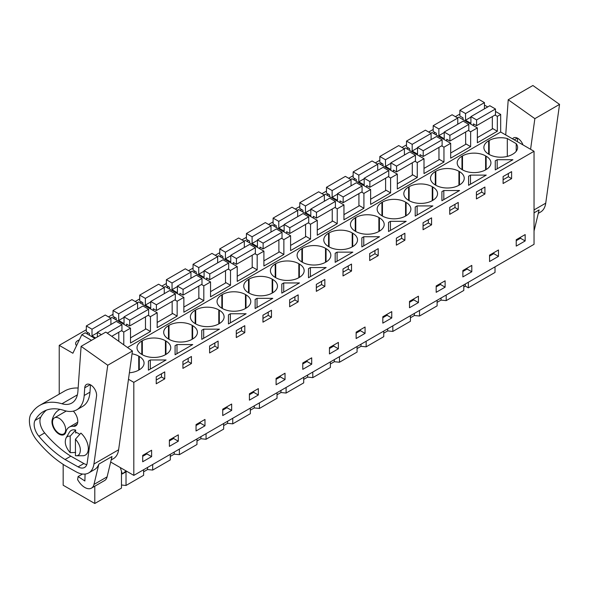 <?xml version="1.0" encoding="UTF-8"?>
<svg xmlns="http://www.w3.org/2000/svg" width="589" height="589" viewBox="0 0 589 589"><rect width="100%" height="100%" fill="white"/><g stroke="black" fill="none" stroke-linecap="round" stroke-linejoin="round"><path stroke-width="0.88" d="M110.673 462.026L133.813 475.389L534.039 244.317L534.039 151.285L500.687 132.032L500.687 114.443L495.482 111.439M487.699 106.948L484.452 105.07M495.018 266.846L495.018 272.435L468.336 287.837L468.336 282.256M459.876 114.531L459.457 114.288L455.371 116.651M500.687 114.443L497.322 116.386L494.996 115.039M492.33 128.358L497.322 131.244L477.362 142.766L477.362 127.909L470.64 131.789L468.314 130.449M123.778 344.852L123.778 332.049L130.5 328.161L130.5 343.026L150.46 331.497L150.46 316.639L157.182 312.759L157.182 327.617L177.142 316.094L177.142 301.237L183.864 297.357L183.864 312.214L203.823 300.692L203.823 285.834L210.545 281.947L210.545 296.812L230.505 285.29L230.505 270.425L237.227 266.545L237.227 281.402L257.187 269.88L257.187 255.022L263.909 251.142L263.909 266L283.869 254.477L283.869 239.62L290.591 235.74L290.591 250.597L310.55 239.075L310.55 224.218L317.272 220.33L317.272 235.195L337.232 223.665L337.232 208.808L343.954 204.928L343.954 219.785L363.914 208.263L363.914 193.406L370.636 189.525L370.636 204.383L390.595 192.861L390.595 178.003L397.317 174.116L397.317 188.981L417.277 177.458L417.277 162.593L423.999 158.713L423.999 173.571L443.959 162.049L443.959 147.191L450.681 143.311L450.681 158.169L470.64 146.646L470.64 131.789M500.687 132.032L127.504 347.488M497.322 131.244L497.322 116.386M534.039 151.285L133.813 382.349L128.476 379.272M512.82 154.134A16.345 9.431 0 0 0 517.606 147.464A16.345 9.431 0 0 0 516.222 143.672L507.313 138.525A16.345 9.431 0 0 0 489.179 140.491L488.656 140.793A16.345 9.431 0 0 0 483.871 147.464A16.345 9.431 0 0 0 488.656 154.134L489.179 154.443A16.345 9.431 0 0 0 512.29 154.443L512.82 154.134M149.363 360.52L150.313 359.967L166.069 359.967L148.406 370.164L148.406 361.072L149.363 360.52M176.994 344.565L192.75 344.565L175.088 354.762L175.088 345.662L176.994 344.565L176.994 353.665M219.432 329.163L201.769 339.36L201.769 330.26L202.719 329.707L203.676 329.163L219.432 329.163M257.04 298.351L272.795 298.351L255.133 308.548L255.133 299.455L256.082 298.903L257.04 298.351L257.04 307.451M248.521 279.436A16.345 9.431 0 0 0 243.736 286.107A16.345 9.431 0 0 0 248.521 292.777L249.051 293.079A16.345 9.431 0 0 0 272.155 293.079L272.155 279.127A16.345 9.431 0 0 0 249.051 279.127L248.521 279.436L248.521 292.777M272.155 279.127L272.685 279.436L272.685 292.777A16.345 9.431 0 0 0 277.471 286.107A16.345 9.431 0 0 0 272.685 279.436M272.685 292.777L272.155 293.079M237.286 318.855L228.451 323.95L228.451 314.857L230.358 313.753L246.114 313.753L237.286 318.855M169.006 339.293A16.345 9.431 0 0 0 192.11 339.293L192.11 325.342A16.345 9.431 0 0 0 169.006 325.342L168.476 325.651A16.345 9.431 0 0 0 163.69 332.321A16.345 9.431 0 0 0 168.476 338.992L169.006 339.293L169.006 325.342M192.11 325.342L192.64 325.651L192.64 338.992A16.345 9.431 0 0 0 197.425 332.321A16.345 9.431 0 0 0 192.64 325.651M192.64 338.992L192.11 339.293M218.791 323.891L219.322 323.582A16.345 9.431 0 0 0 224.107 316.911A16.345 9.431 0 0 0 219.322 310.241L218.791 309.939A16.345 9.431 0 0 0 195.688 309.939L195.158 310.241A16.345 9.431 0 0 0 190.372 316.911A16.345 9.431 0 0 0 195.158 323.582L195.688 323.891A16.345 9.431 0 0 0 218.791 323.891L218.791 309.939M299.477 282.948L281.814 293.145L281.814 284.045L283.721 282.948L299.477 282.948M221.839 294.839A16.345 9.431 0 0 0 217.054 301.509A16.345 9.431 0 0 0 221.839 308.18L222.37 308.481A16.345 9.431 0 0 0 245.473 308.481L245.473 294.537A16.345 9.431 0 0 0 222.37 294.537L221.839 294.839L221.839 308.18M245.473 294.537L246.003 294.839L246.003 308.18A16.345 9.431 0 0 0 250.789 301.509A16.345 9.431 0 0 0 246.003 294.839M246.003 308.18L245.473 308.481M409.134 186.706L408.611 187.007A16.345 9.431 0 0 0 403.826 193.678A16.345 9.431 0 0 0 408.611 200.348L409.134 200.65A16.345 9.431 0 0 0 432.245 200.65L432.245 186.706A16.345 9.431 0 0 0 409.134 186.706L409.134 200.65M432.245 186.706L432.775 187.007L432.775 200.348A16.345 9.431 0 0 0 437.561 193.678A16.345 9.431 0 0 0 432.775 187.007M432.775 200.348L432.245 200.65M406.093 215.751L405.563 216.06L405.563 202.108L406.093 202.41L406.093 215.751A16.345 9.431 0 0 0 410.879 209.08A16.345 9.431 0 0 0 406.093 202.41M405.563 202.108A16.345 9.431 0 0 0 382.452 202.108L381.93 202.41A16.345 9.431 0 0 0 377.144 209.08A16.345 9.431 0 0 0 381.93 215.751L382.452 216.06A16.345 9.431 0 0 0 405.563 216.06M459.567 190.519L441.905 200.716L441.905 191.624L442.854 191.072L443.811 190.519L459.567 190.519M462.498 155.894L461.975 156.195A16.345 9.431 0 0 0 457.189 162.866A16.345 9.431 0 0 0 461.975 169.544L462.498 169.846A16.345 9.431 0 0 0 485.608 169.846L485.608 155.894A16.345 9.431 0 0 0 462.498 155.894L462.498 169.846M485.608 155.894L486.139 156.195L486.139 169.544A16.345 9.431 0 0 0 490.924 162.866A16.345 9.431 0 0 0 486.139 156.195M486.139 169.544L485.608 169.846M468.586 185.314L468.586 176.214L470.493 175.117L486.249 175.117L468.586 185.314L468.586 176.214M435.816 171.296L435.293 171.605A16.345 9.431 0 0 0 430.507 178.276A16.345 9.431 0 0 0 435.293 184.946L435.816 185.248A16.345 9.431 0 0 0 458.927 185.248L458.927 171.296A16.345 9.431 0 0 0 435.816 171.296L435.816 185.248M458.927 171.296L459.457 171.605L459.457 184.946A16.345 9.431 0 0 0 464.242 178.276A16.345 9.431 0 0 0 459.457 171.605M459.457 184.946L458.927 185.248M415.223 207.026L417.13 205.922L432.886 205.922L415.223 216.119L415.223 207.026L415.223 216.119M352.2 232.92L352.73 233.222L352.73 246.563L352.2 246.865L352.2 232.92A16.345 9.431 0 0 0 329.089 232.92L328.566 233.222A16.345 9.431 0 0 0 323.781 239.892A16.345 9.431 0 0 0 328.566 246.563L329.089 246.865A16.345 9.431 0 0 0 352.2 246.865M352.73 246.563A16.345 9.431 0 0 0 357.516 239.892A16.345 9.431 0 0 0 352.73 233.222M388.541 222.428L390.448 221.331L406.204 221.331L388.541 231.529L388.541 222.428L388.541 231.529M326.048 261.965L325.518 262.267L325.518 248.322L326.048 248.624L326.048 261.965A16.345 9.431 0 0 0 330.834 255.295A16.345 9.431 0 0 0 326.048 248.624M325.518 248.322A16.345 9.431 0 0 0 302.407 248.322L301.885 248.624A16.345 9.431 0 0 0 297.099 255.295A16.345 9.431 0 0 0 301.885 261.965L302.407 262.267A16.345 9.431 0 0 0 325.518 262.267M275.203 277.375L275.726 277.677A16.345 9.431 0 0 0 298.837 277.677L298.837 263.725A16.345 9.431 0 0 0 275.726 263.725L275.203 264.027A16.345 9.431 0 0 0 270.417 270.697A16.345 9.431 0 0 0 275.203 277.375L275.203 264.027M298.837 263.725L299.367 264.027L299.367 277.375A16.345 9.431 0 0 0 304.152 270.697A16.345 9.431 0 0 0 299.367 264.027M299.367 277.375L298.837 277.677M336.128 252.688L337.085 252.136L352.84 252.136L335.178 262.333L335.178 253.241L336.128 252.688M378.882 217.51L379.412 217.82L379.412 231.16L378.882 231.462L378.882 217.51A16.345 9.431 0 0 0 355.771 217.51L355.248 217.82A16.345 9.431 0 0 0 350.462 224.49A16.345 9.431 0 0 0 355.248 231.16L355.771 231.462A16.345 9.431 0 0 0 378.882 231.462M379.412 231.16A16.345 9.431 0 0 0 384.197 224.49A16.345 9.431 0 0 0 379.412 217.82M379.522 236.734L361.86 246.931L361.86 237.831L363.766 236.734L379.522 236.734M310.403 267.546L326.159 267.546L308.496 277.743L308.496 268.643L309.446 268.091L310.403 267.546L310.403 276.639M142.324 340.751L141.794 341.053A16.345 9.431 0 0 0 137.009 347.724A16.345 9.431 0 0 0 141.794 354.394L142.324 354.696A16.345 9.431 0 0 0 165.428 354.696L165.428 340.751A16.345 9.431 0 0 0 142.324 340.751L142.324 354.696M165.428 340.751L165.958 341.053L165.958 354.394A16.345 9.431 0 0 0 170.744 347.724A16.345 9.431 0 0 0 165.958 341.053M165.958 354.394L165.428 354.696M495.268 169.912L495.268 160.812L496.218 160.26L497.175 159.715L512.931 159.715L495.268 169.912L495.268 160.812M129.389 372.778A16.345 9.431 0 0 0 138.746 370.098L139.276 369.796A16.345 9.431 0 0 0 144.062 363.126A16.345 9.431 0 0 0 139.276 356.455L138.746 356.154A16.345 9.431 0 0 0 132.039 353.812M133.813 475.389L133.813 382.349M525.16 234.584L525.16 240.953L516.229 246.106L516.229 239.738L525.16 234.584M160.495 374.346L164.751 371.895L164.751 378.867L156.24 383.778L156.24 376.805L160.495 374.346M182.921 361.396L191.432 356.485L191.432 363.465L182.921 368.375L182.921 361.396M196.049 424.595L204.979 419.442L204.979 425.81L196.049 430.964L196.049 424.595M213.859 350.514L209.603 352.966L209.603 345.993L218.114 341.083L218.114 348.055L213.859 350.514M244.796 332.652L244.796 325.68L236.285 330.591L236.285 337.563L244.796 332.652L241.534 330.775L236.285 333.801M231.661 404.032L231.661 410.4L222.73 415.562L222.73 409.193L231.661 404.032M293.904 297.327L298.159 294.868L298.159 301.84L289.648 306.759L289.648 299.779L293.904 297.327M258.343 394.998L258.343 388.63L249.412 393.783L249.412 400.152L258.343 394.998L253.653 392.289L249.412 394.74M373.949 258.085L369.693 260.544L369.693 253.564L378.204 248.654L378.204 255.633L373.949 258.085M445.115 287.167L436.184 292.321L436.184 285.952L445.115 280.798L445.115 287.167L440.425 284.458L436.184 286.909M458.242 209.419L449.738 214.33L449.738 207.357L458.242 202.439L458.242 209.419L454.988 207.534L449.738 210.567M423.057 229.732L423.057 222.76L431.568 217.849L431.568 224.821L423.057 229.732M498.478 256.362L489.547 261.516L489.547 255.147L498.478 249.994L498.478 256.362L493.788 253.653L489.547 256.097M476.42 198.927L476.42 191.948L484.924 187.037L484.924 194.009L476.42 198.927M471.796 271.765L462.866 276.918L462.866 270.55L471.796 265.396L471.796 271.765L467.106 269.055L462.866 271.5M418.433 302.569L418.433 296.201L409.502 301.362L409.502 307.73L418.433 302.569L413.743 299.867L409.502 302.312M356.139 332.167L365.07 327.013L365.07 333.381L356.139 338.535L356.139 332.167M404.886 240.224L404.886 233.251L396.375 238.162L396.375 245.134L404.886 240.224L401.624 238.346L396.375 241.38M338.388 348.784L329.457 353.937L329.457 347.569L338.388 342.415L338.388 348.784L333.698 346.074L329.457 348.526M351.523 271.036L343.012 275.947L343.012 268.974L351.523 264.063L351.523 271.036L348.261 269.151L343.012 272.184M316.33 291.349L316.33 284.377L324.841 279.466L324.841 286.438L316.33 291.349M391.751 317.979L382.821 323.133L382.821 316.764L391.751 311.61L391.751 317.979L387.061 315.27L382.821 317.714M311.706 364.193L311.706 357.825L302.775 362.979L302.775 369.347L311.706 364.193L307.016 361.484L302.775 363.928M271.477 317.25L262.966 322.161L262.966 315.189L271.477 310.27L271.477 317.25L268.216 315.365L262.966 318.399M178.298 441.213L169.374 446.366L169.374 439.998L178.298 434.844L178.298 441.213L173.608 438.503L169.374 440.947M503.102 183.518L503.102 176.545L511.605 171.635L511.605 178.607L503.102 183.518M276.094 378.381L285.024 373.227L285.024 379.596L276.094 384.75L276.094 378.381M151.616 456.615L151.616 450.246L142.693 455.4L142.693 461.769L151.616 456.615L146.926 453.905L142.693 456.357M463.793 286.961L465.303 286.085L468.336 287.837M463.793 284.877L463.793 290.458L446.197 300.618L441.043 300.096L437.112 302.363M437.112 300.28L437.112 305.868L419.515 316.021L414.361 315.498L410.43 317.773M410.43 315.682L410.43 321.27L392.834 331.43L387.68 330.9L383.748 333.175M383.748 331.092L383.748 336.672L366.152 346.833L360.998 346.31L357.067 348.578M357.067 346.494L357.067 352.082L339.47 362.235L334.316 361.712L330.385 363.987M330.385 361.896L330.385 367.484L312.788 377.645L307.635 377.115L303.703 379.39M303.703 377.306L303.703 382.887L286.107 393.047L280.953 392.524L277.021 394.792M277.021 392.708L277.021 398.289L259.425 408.449L254.271 407.927L250.34 410.194M250.34 408.111L250.34 413.699L232.743 423.852L227.59 423.329L223.658 425.604M223.658 423.513L223.658 429.101L206.062 439.261L200.908 438.731L196.976 441.006M196.976 438.923L196.976 444.504L179.38 454.664L174.226 454.141L170.295 456.409M170.295 454.325L170.295 459.913L152.698 470.066L147.544 469.543L143.613 471.818M143.613 469.727L143.613 475.316L126.017 485.476L121.474 485.012M121.474 471.259L121.474 488.097L94.792 503.499L63.17 485.24L63.17 464.382M86.333 329.707L59.231 345.36L59.231 394.129M433.195 129.455L428.689 132.054M406.513 144.857L402.007 147.456M379.831 160.26L375.326 162.858M353.15 175.669L348.644 178.268M326.468 191.072L321.962 193.671M299.786 206.474L295.28 209.073M273.105 221.876L268.599 224.483M246.423 237.286L241.917 239.885M219.741 252.688L215.235 255.287M193.059 268.091L188.554 270.69M166.378 283.5L161.872 286.099M139.696 298.903L135.19 301.502M113.014 314.305L108.509 316.904M94.866 338.395L85.177 332.8L81.812 334.743L72.889 353.245L59.231 345.36M86.752 333.713L88.291 332.829M246.843 241.284L248.381 240.4M326.888 195.077L328.426 194.186M406.933 148.862L408.464 147.972M353.569 179.667L355.108 178.784M380.251 164.265L381.79 163.374M300.206 210.479L301.745 209.588M433.614 133.453L435.146 132.569M166.797 287.498L168.336 286.615M273.524 225.881L275.063 224.998M113.434 318.31L114.973 317.419M220.161 256.694L221.7 255.803M193.479 272.096L195.018 271.205M140.116 302.908L141.654 302.017M79.301 339.941A7.193 4.152 0 0 0 75.62 343.571A7.193 4.152 0 0 0 76.563 345.625M477.362 127.909L458.721 117.145L457.469 117.859M465.649 143.768L470.64 146.646M450.681 143.311L432.039 132.547L430.787 133.269M443.959 147.191L441.632 145.851M438.967 159.17L443.959 162.049M423.999 158.713L405.357 147.949L404.106 148.671M417.277 162.593L414.95 161.253M412.285 174.572L417.277 177.458M397.317 174.116L378.675 163.352L377.424 164.073M390.595 178.003L388.269 176.656M385.604 189.982L390.595 192.861M370.636 189.525L351.994 178.762L350.742 179.476M363.914 193.406L361.587 192.066M358.922 205.384L363.914 208.263M343.954 204.928L325.312 194.164L324.06 194.885M337.232 208.808L334.905 207.468M332.24 220.787L337.232 223.665M317.272 220.33L298.63 209.566L297.379 210.288M310.55 224.218L308.231 222.87M305.558 236.189L310.55 239.075M290.591 235.74L271.949 224.969L270.697 225.69M283.869 239.62L281.549 238.28M278.884 251.599L283.869 254.477M263.909 251.142L245.267 240.378L244.015 241.1M257.187 255.022L254.868 253.682M252.202 267.001L257.187 269.88M237.227 266.545L218.585 255.781L217.341 256.502M230.505 270.425L228.186 269.085M225.521 282.403L230.505 285.29M210.545 281.947L191.904 271.183L190.659 271.904M203.823 285.834L201.504 284.487M198.839 297.813L203.823 300.692M183.864 297.357L165.222 286.593L163.978 287.307M177.142 301.237L174.823 299.897M172.157 313.215L177.142 316.094M157.182 312.759L138.54 301.995L137.296 302.717M150.46 316.639L148.141 315.299M145.476 328.618L150.46 331.497M130.5 328.161L111.858 317.397L110.614 318.119M123.778 332.049L121.459 330.701M91.501 340.339L81.812 334.743M94.792 486.205L94.792 503.499M516.222 151.263L516.222 143.672M507.313 156.409L507.313 138.525M148.406 361.072L148.406 370.164M150.313 359.967L150.313 369.067M164.751 378.867L161.489 376.982L156.24 380.015M161.489 376.982L161.489 373.772M191.432 363.465L188.171 361.58L182.921 364.613M188.171 361.58L188.171 358.37M175.088 345.662L175.088 354.762M218.114 348.055L214.852 346.177L209.603 349.211M214.852 346.177L214.852 342.96M201.769 330.26L201.769 339.36M203.676 329.163L203.676 338.255M268.216 315.365L268.216 312.155M255.133 299.455L255.133 308.548M241.534 330.775L241.534 327.558M228.451 314.857L228.451 323.95M230.358 313.753L230.358 322.853M298.159 301.84L294.898 299.963L289.648 302.996M294.898 299.963L294.898 296.746M281.814 284.045L281.814 293.145M283.721 282.948L283.721 292.041M454.988 207.534L454.988 204.324M441.905 191.624L441.905 200.716M443.811 190.519L443.811 199.619M470.493 175.117L470.493 184.21M484.924 194.009L481.669 192.132L476.42 195.165M481.669 192.132L481.669 188.914M417.13 205.922L417.13 215.022M431.568 224.821L428.306 222.944L423.057 225.97M428.306 222.944L428.306 219.726M390.448 221.331L390.448 230.424M401.624 238.346L401.624 235.129M337.085 252.136L337.085 261.236M335.178 253.241L335.178 262.333M348.261 269.151L348.261 265.941M378.204 255.633L374.943 253.749L369.693 256.782M374.943 253.749L374.943 250.539M361.86 237.831L361.86 246.931M363.766 236.734L363.766 245.834M324.841 286.438L321.579 284.561L316.33 287.594M321.579 284.561L321.579 281.343M308.496 268.643L308.496 277.743M497.175 159.715L497.175 168.807M511.605 178.607L508.351 176.729L503.102 179.763M508.351 176.729L508.351 173.512M520.47 237.293L520.47 238.243L516.229 240.695M525.16 240.953L520.47 238.243M200.289 422.151L200.289 423.101L196.049 425.545M204.979 425.81L200.289 423.101M226.971 406.741L226.971 407.698L222.73 410.143M231.661 410.4L226.971 407.698M253.653 391.339L253.653 392.289M440.425 283.508L440.425 284.458M493.788 252.696L493.788 253.653M467.106 268.105L467.106 269.055M413.743 298.91L413.743 299.867M360.38 329.722L360.38 330.672L356.139 333.116M365.07 333.381L360.38 330.672M333.698 345.125L333.698 346.074M387.061 314.32L387.061 315.27M307.016 360.527L307.016 361.484M173.608 437.553L173.608 438.503M280.335 375.937L280.335 376.886L276.094 379.331M285.024 379.596L280.335 376.886M146.926 452.956L146.926 453.905M126.017 485.476L126.017 471.818M147.544 467.46L147.544 469.543M152.698 470.066L152.698 464.485M174.226 452.05L174.226 454.141M179.38 454.664L179.38 449.076M200.908 436.648L200.908 438.731M206.062 439.261L206.062 433.673M227.59 421.245L227.59 423.329M232.743 423.852L232.743 418.271M254.271 405.843L254.271 407.927M259.425 408.449L259.425 402.869M280.953 390.433L280.953 392.524M286.107 393.047L286.107 387.459M307.635 375.031L307.635 377.115M312.788 377.645L312.788 372.057M334.316 359.629L334.316 361.712M339.47 362.235L339.47 356.654M360.998 344.219L360.998 346.31M366.152 346.833L366.152 341.245M387.68 328.817L387.68 330.9M392.834 331.43L392.834 325.842M414.361 313.414L414.361 315.498M419.515 316.021L419.515 310.44M441.043 298.012L441.043 300.096M446.197 300.618L446.197 295.037M465.303 284.001L465.303 286.085M120.266 467.563L122.35 473.931L126.068 470.913M69.156 432.657A14.202 8.202 60 0 1 69.303 432.385L66.13 437.855A10.771 6.221 60 0 1 70.187 436.162L75.65 430.066L75.65 433.003L76.43 432.554M59.106 433.467A9.284 5.36 60 0 1 53.039 425.287A9.284 5.36 60 0 1 54.46 417.844A9.284 5.36 60 0 1 59.106 418.308A9.284 5.36 60 0 1 65.173 426.488A9.284 5.36 60 0 1 63.745 433.924A9.284 5.36 60 0 1 59.106 433.467M126.819 471.347L122.35 473.931M70.187 436.162L70.187 452.669L75.65 452.455M69.303 432.385A14.202 8.202 60 0 1 69.465 432.127A14.202 8.202 60 0 1 75.65 430.066M75.436 439.195L80.899 433.099A14.202 8.202 60 0 1 87.091 453.427A14.202 8.202 60 0 1 82.784 455.746L76.231 455.761A10.771 6.221 60 0 1 75.436 455.702L75.436 439.195C80.06 444.599 81.415 449.54 79.5 454.009A10.771 6.221 60 0 1 76.231 455.761M66.13 437.855C64.216 442.324 65.563 447.265 70.187 452.669M484.452 108.825L484.452 102.626L478.783 99.357L459.876 110.276L459.876 116.033L463.028 117.852L463.028 119.626M473.423 125.634L473.423 123.859L476.575 125.678L495.482 114.759L495.482 109.002L489.812 105.725L470.906 116.644L470.906 123.315L465.546 120.215L465.546 113.544L459.876 110.276M477.362 137.612L492.33 128.969L492.33 116.578M484.452 102.626L465.546 113.544M470.906 117.123L465.546 120.215M495.482 109.002L476.575 119.913L470.906 116.644M476.575 125.678L476.575 119.913M457.771 124.227L457.771 118.036L452.102 114.759L433.195 125.678L433.195 131.435L436.346 133.261L436.346 135.036M446.742 141.036L446.742 139.262L449.893 141.08L468.8 130.162L468.8 124.404L463.131 121.128L444.224 132.046L444.224 138.717L438.864 135.625L438.864 128.947L433.195 125.678M450.681 153.015L465.649 144.371L465.649 131.988M457.771 118.036L438.864 128.947M444.224 132.525L438.864 135.625M468.8 124.404L449.893 135.323L444.224 132.046M449.893 141.08L449.893 135.323M431.089 139.63L431.089 133.438L425.42 130.162L406.513 141.08L406.513 146.845L409.664 148.664L409.664 150.438M420.06 156.438L420.06 154.664L423.211 156.483L442.118 145.571L442.118 139.807L436.449 136.538L417.542 147.449L417.542 154.119L412.182 151.027L412.182 144.357L406.513 141.08M423.999 168.417L438.967 159.774L438.967 147.39M431.089 133.438L412.182 144.357M417.542 147.927L412.182 151.027M442.118 139.807L423.211 150.725L417.542 147.449M423.211 156.483L423.211 150.725M404.407 155.04L404.407 148.84L398.738 145.571L379.831 156.483L379.831 162.247L382.983 164.066L382.983 165.84M393.378 171.848L393.378 170.074L396.53 171.892L415.436 160.974L415.436 155.209L409.767 151.94L390.86 162.858L390.86 169.529L385.5 166.429L385.5 159.759L379.831 156.483M397.317 183.82L412.285 175.183L412.285 162.792M404.407 148.84L385.5 159.759M390.86 163.33L385.5 166.429M415.436 155.209L396.53 166.127L390.86 162.858M396.53 171.892L396.53 166.127M377.726 170.442L377.726 164.25L372.057 160.974L353.15 171.892L353.15 177.65L356.301 179.468L356.301 181.243M366.697 187.25L366.697 185.476L369.848 187.295L388.755 176.376L388.755 170.619L383.086 167.342L364.179 178.261L364.179 184.931L358.819 181.832L358.819 175.161L353.15 171.892M370.636 199.229L385.604 190.586L385.604 178.195M377.726 164.25L358.819 175.161M364.179 178.739L358.819 181.832M388.755 170.619L369.848 181.53L364.179 178.261M369.848 187.295L369.848 181.53M351.044 185.844L351.044 179.652L345.375 176.376L326.468 187.295L326.468 193.059L329.619 194.878L329.619 196.652M340.015 202.653L340.015 200.878L343.166 202.697L362.073 191.786L362.073 186.021L356.404 182.745L337.497 193.663L337.497 200.334L332.137 197.241L332.137 190.571L326.468 187.295M343.954 214.632L358.922 205.988L358.922 193.604M351.044 179.652L332.137 190.571M337.497 194.142L332.137 197.241M362.073 186.021L343.166 196.94L337.497 193.663M343.166 202.697L343.166 196.94M324.362 201.247L324.362 195.055L318.693 191.786L299.786 202.697L299.786 208.462L302.937 210.28L302.937 212.055M313.333 218.055L313.333 216.281L316.484 218.107L335.399 207.188L335.399 201.423L329.73 198.154L310.815 209.066L310.815 215.743L305.455 212.644L305.455 205.973L299.786 202.697M317.272 230.034L332.24 221.398L332.24 209.007M324.362 195.055L305.455 205.973M310.815 209.544L305.455 212.644M335.399 201.423L316.484 212.342L310.815 209.066M316.484 218.107L316.484 212.342M297.681 216.656L297.681 210.457L292.011 207.188L273.105 218.107L273.105 223.864L276.256 225.683L276.256 227.457M286.652 233.465L286.652 231.691L289.803 233.509L308.717 222.59L308.717 216.833L303.048 213.557L284.134 224.475L284.134 231.146L278.774 228.046L278.774 221.376L273.105 218.107M290.591 245.444L305.558 236.8L305.558 224.409M297.681 210.457L278.774 221.376M284.134 224.954L278.774 228.046M308.717 216.833L289.803 227.744L284.134 224.475M289.803 233.509L289.803 227.744M270.999 232.059L270.999 225.867L265.33 222.59L246.423 233.509L246.423 239.267L249.574 241.092L249.574 242.867M259.97 248.867L259.97 247.093L263.121 248.911L282.035 237.993L282.035 232.235L276.366 228.959L257.452 239.878L257.452 246.548L252.092 243.456L252.092 236.778L246.423 233.509M263.909 260.846L278.884 252.202L278.884 239.819M270.999 225.867L252.092 236.778M257.452 240.356L252.092 243.456M282.035 232.235L263.121 243.154L257.452 239.878M263.121 248.911L263.121 243.154M244.317 247.461L244.317 241.269L238.648 237.993L219.741 248.911L219.741 254.676L222.892 256.495L222.892 258.269M233.288 264.27L233.288 262.495L236.439 264.314L255.354 253.403L255.354 247.638L249.684 244.369L230.77 255.28L230.77 261.95L225.41 258.858L225.41 252.188L219.741 248.911M237.227 276.248L252.202 267.605L252.202 255.221M244.317 241.269L225.41 252.188M230.77 255.759L225.41 258.858M255.354 247.638L236.439 258.556L230.77 255.28M236.439 264.314L236.439 258.556M217.636 262.871L217.636 256.671L211.966 253.403L193.059 264.314L193.059 270.079L196.211 271.897L196.211 273.671M206.606 279.679L206.606 277.905L209.758 279.723L228.672 268.805L228.672 263.04L223.003 259.771L204.088 270.69L204.088 277.36L198.729 274.26L198.729 267.59L193.059 264.314M210.545 291.651L225.521 283.014L225.521 270.623M217.636 256.671L198.729 267.59M204.088 271.161L198.729 274.26M228.672 263.04L209.758 273.959L204.088 270.69M209.758 279.723L209.758 273.959M190.954 278.273L190.954 272.081L185.285 268.805L166.378 279.723L166.378 285.481L169.529 287.299L169.529 289.074M179.925 295.082L179.925 293.307L183.076 295.126L201.99 284.207L201.99 278.45L196.321 275.173L177.407 286.092L177.407 292.762L172.047 289.663L172.047 282.992L166.378 279.723M183.864 307.06L198.839 298.417L198.839 286.026M190.954 272.081L172.047 282.992M177.407 286.571L172.047 289.663M201.99 278.45L183.076 289.361L177.407 286.092M183.076 295.126L183.076 289.361M164.272 293.675L164.272 287.484L158.603 284.207L139.696 295.126L139.696 300.891L142.847 302.709L142.847 304.484M153.243 310.484L153.243 308.71L156.394 310.528L175.308 299.617L175.308 293.852L169.639 290.576L150.725 301.494L150.725 308.165L145.365 305.073L145.365 298.402L139.696 295.126M157.182 322.463L172.157 313.819L172.157 301.435M164.272 287.484L145.365 298.402M150.725 301.973L145.365 305.073M175.308 293.852L156.394 304.771L150.725 301.494M156.394 310.528L156.394 304.771M137.59 309.078L137.59 302.886L131.921 299.617L113.014 310.528L113.014 316.293L116.166 318.112L116.166 319.886M126.561 325.886L126.561 324.112L129.713 325.938L148.627 315.019L148.627 309.254L142.958 305.986L124.043 316.897L124.043 323.575L118.683 320.475L118.683 313.804L113.014 310.528M130.5 337.865L145.476 329.229L145.476 316.838M137.59 302.886L118.683 313.804M124.043 317.375L118.683 320.475M148.627 309.254L129.713 320.173L124.043 316.897M129.713 325.938L129.713 320.173M110.909 324.487L110.909 318.288L105.24 315.019L86.333 325.938L86.333 331.695L89.484 333.514L89.484 335.288M111.741 336.312L121.945 330.422L121.945 324.664L116.276 321.388L97.369 332.306L97.369 336.952M118.794 341.311L118.794 332.24M110.909 318.288L92.002 329.207L86.333 325.938M97.369 332.785L92.002 335.877L92.002 329.207M95.617 337.968L92.002 335.877M121.945 324.664L107.264 333.138M101.389 334.633L97.369 332.306M559.55 104.393L534.864 118.647L508.219 99.755L532.898 85.501L559.55 104.393L545.731 203.176A25.997 15.012 60 0 1 540.547 212.055L538.294 213.358M534.039 212.85L539.119 209.92L534.223 230.255A13.37 7.716 60 0 1 534.039 230.917M534.864 118.647L530.579 149.289M505.723 134.94L508.219 99.755M512.555 138.886A8.401 4.852 60 0 1 513.579 137.9A8.401 4.852 60 0 1 522.995 144.909M517.606 138.224L517.363 141.662M132.437 350.985L107.75 365.239L81.098 346.347L105.784 332.093L132.437 350.985L118.617 449.768A25.997 15.012 60 0 1 113.434 458.647L111.174 459.95M107.75 365.239L93.931 464.022A25.997 15.012 60 0 1 88.748 472.901A25.997 15.012 60 0 1 75.959 471.73L65.188 465.656A23.766 13.724 60 0 1 63.634 464.692L61.617 463.344A85.42 49.314 60 0 1 36.835 440.263A20.055 11.581 60 0 1 31.916 432.105A21.881 12.634 60 0 1 30.827 414.236L32.623 411.814A66.851 38.594 60 0 1 39.758 405.372A66.851 38.594 60 0 1 61.955 403.759L77.373 394.858M107.11 476.847L93.982 484.43L98.871 464.088L112.006 456.512L107.11 476.847A13.37 7.716 60 0 1 104.606 480.536L91.479 488.119A13.37 7.716 60 0 1 78.749 481.449L77.608 479.689L78.094 476.567L84.89 480.992L85.066 474.064M98.871 464.088A25.997 15.012 60 0 1 94.527 469.566L88.748 472.901M39.758 405.372L64.444 391.118A66.851 38.594 60 0 1 78.146 388.018M61.955 403.759A29.708 17.155 60 0 0 71.821 403.045A29.708 17.155 60 0 0 77.91 391.31L81.098 346.347M76.784 409.782A36.143 20.865 60 0 0 84.19 395.506L84.742 387.812A8.401 4.852 60 0 1 84.787 387.363A8.401 4.852 60 0 1 86.458 384.492A8.401 4.852 60 0 1 93.334 387.187A8.401 4.852 60 0 1 96.537 396.169L87.194 462.961A13.164 7.598 60 0 1 84.566 467.46A13.164 7.598 60 0 1 78.094 466.871L65.048 459.508A85.42 49.314 60 0 1 38.889 436.25A12.663 7.311 60 0 1 35.001 420.48A59.673 34.449 60 0 1 43.35 411.586A59.673 34.449 60 0 1 64.172 410.467A36.143 20.865 60 0 0 76.784 409.782L82.563 406.447A36.143 20.865 60 0 0 89.97 392.171L90.492 384.816M93.982 484.43A13.37 7.716 60 0 1 91.479 488.119M46.376 410.165A59.673 34.449 -120 0 0 40.781 417.145A12.663 7.311 -120 0 0 44.668 432.915A85.42 49.314 -120 0 0 70.82 456.173L83.866 463.536A13.164 7.598 60 0 0 86.789 464.633M70.82 456.173L65.048 459.508M82.497 474.027L78.094 476.567M65.563 411.431A38.116 22.007 60 0 1 65.732 410.916M59.975 409.37A38.116 22.007 -120 0 0 59.217 409.767A38.116 22.007 -120 0 0 52.193 419.898A10.028 5.787 -120 0 0 55.528 430.993A10.028 5.787 -120 0 0 64.068 434.601A10.028 5.787 -120 0 0 65.916 431.936A18.06 10.425 -120 0 1 69.244 427.135A18.06 10.425 -120 0 1 73.397 426.333A10.028 5.787 -120 0 0 75.709 425.884A10.028 5.787 -120 0 0 73.33 411.129M79.751 434.38A11.515 6.648 -120 0 0 78.278 433.379A11.515 6.648 -120 0 0 75.65 432.363M488.656 154.134L488.656 140.793M489.179 140.491L489.179 154.443M249.051 279.127L249.051 293.079M168.476 338.992L168.476 325.651M219.322 323.582L219.322 310.241M195.158 323.582L195.158 310.241M195.688 309.939L195.688 323.891M222.37 294.537L222.37 308.481M408.611 200.348L408.611 187.007M381.93 215.751L381.93 202.41M382.452 202.108L382.452 216.06M461.975 169.544L461.975 156.195M435.293 184.946L435.293 171.605M328.566 246.563L328.566 233.222M329.089 232.92L329.089 246.865M301.885 261.965L301.885 248.624M302.407 248.322L302.407 262.267M275.726 263.725L275.726 277.677M355.248 231.16L355.248 217.82M355.771 217.51L355.771 231.462M141.794 354.394L141.794 341.053M139.276 369.796L139.276 356.455M138.746 370.098L138.746 356.154M126.215 471.001L125.494 471.421M534.039 209.927L545.731 203.176M517.311 138.069L514.226 139.851M93.931 464.022L118.617 449.768M40.781 417.145L35.001 420.48M84.19 395.506L89.97 392.171M90.198 384.661L84.742 387.812M78.094 466.871L83.866 463.536M44.668 432.915L38.889 436.25M77.247 424.117L73.397 426.333M53.091 419.375L52.193 419.898M54.46 417.844L66.255 411.034M63.745 433.924L65.585 432.863M77.733 422.239L69.244 427.135"/></g></svg>
